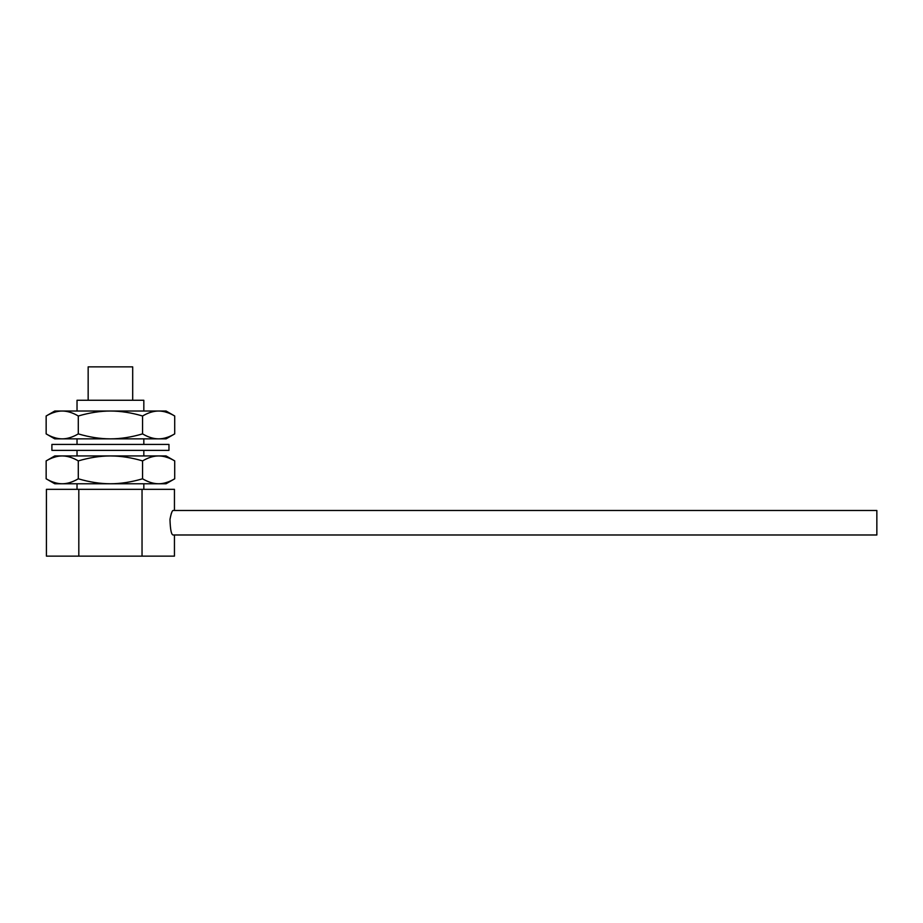 <?xml version="1.0" encoding="UTF-8"?>
<svg xmlns="http://www.w3.org/2000/svg" width="923" height="923" viewBox="0 0 923 923"><rect width="100%" height="100%" fill="white"/><g stroke="black" fill="none" stroke-linecap="round" stroke-linejoin="round"><path stroke-width="1.38" d="M88.158 400.27L88.158 366.869L132.693 366.869L132.693 400.27M77.024 411.023L77.024 400.27L143.826 400.27L143.826 411.023M142.038 489.328L142.038 556.131L46.415 556.131L46.415 489.328L174.447 489.328L174.447 510.488L876.85 510.488L173.374 510.488C172.324 510.084 171.193 513.061 169.982 519.407C170.305 530.067 171.436 535.259 173.374 534.982L876.85 534.982L876.85 510.488M78.813 556.131L78.813 489.328M142.038 556.131L174.447 556.131L174.447 534.982M171.124 514.065L171.493 513.084M46.15 460.9C51.78 457.6 57.145 455.939 62.222 455.939C67.379 455.962 72.732 457.612 78.293 460.9C89.554 457.6 100.272 455.939 110.425 455.939C120.74 455.962 131.447 457.612 142.569 460.9C148.199 457.6 153.553 455.939 158.641 455.939C163.786 455.962 169.14 457.612 174.712 460.9L166.094 455.939L54.757 455.939L46.15 460.9L46.15 478.795L54.757 483.767L62.222 483.767C57.076 483.744 51.723 482.083 46.15 478.795M174.712 460.9L174.712 478.795L166.094 483.767L110.425 483.767C100.122 483.744 89.404 482.083 78.293 478.795C72.652 482.106 67.298 483.756 62.222 483.767L110.425 483.767C120.59 483.756 131.297 482.106 142.569 478.795L142.569 460.9M78.293 460.9L78.293 478.795M52.738 481.956L55.945 482.96M174.712 478.795C169.071 482.106 163.717 483.756 158.641 483.767C153.483 483.744 148.13 482.083 142.569 478.795M168.124 457.75L164.917 456.735M164.929 482.96L168.136 481.944M55.934 456.747L52.726 457.75M168.967 444.425L51.896 444.425L51.896 450.366L168.967 450.366L168.967 444.425M46.15 415.996C51.78 412.696 57.145 411.035 62.222 411.023C67.379 411.058 72.732 412.708 78.293 415.996C89.554 412.696 100.272 411.035 110.425 411.023C120.74 411.058 131.447 412.708 142.569 415.996C148.199 412.696 153.553 411.035 158.641 411.023C163.786 411.047 169.14 412.708 174.712 415.996L166.094 411.023L54.757 411.023L46.15 415.996L46.15 433.891L54.757 438.863L62.222 438.863C57.076 438.84 51.723 437.179 46.15 433.891M174.712 415.996L174.712 433.891L166.094 438.863L110.425 438.863C100.122 438.84 89.404 437.179 78.293 433.891C72.652 437.202 67.298 438.852 62.222 438.863L110.425 438.863C120.59 438.852 131.297 437.202 142.569 433.891L142.569 415.996M78.293 415.996L78.293 433.891M52.738 437.041L55.945 438.056M174.712 433.891C169.071 437.202 163.717 438.852 158.641 438.863C153.483 438.84 148.13 437.179 142.569 433.891M168.124 412.846L164.917 411.831M164.929 438.056L168.136 437.041M55.934 411.843L52.726 412.846M143.826 438.863L143.826 444.425M143.826 450.366L143.826 455.939M143.826 483.767L143.826 489.328M77.024 438.863L77.024 444.425M77.024 450.366L77.024 455.939M77.024 483.767L77.024 489.328"/></g></svg>
